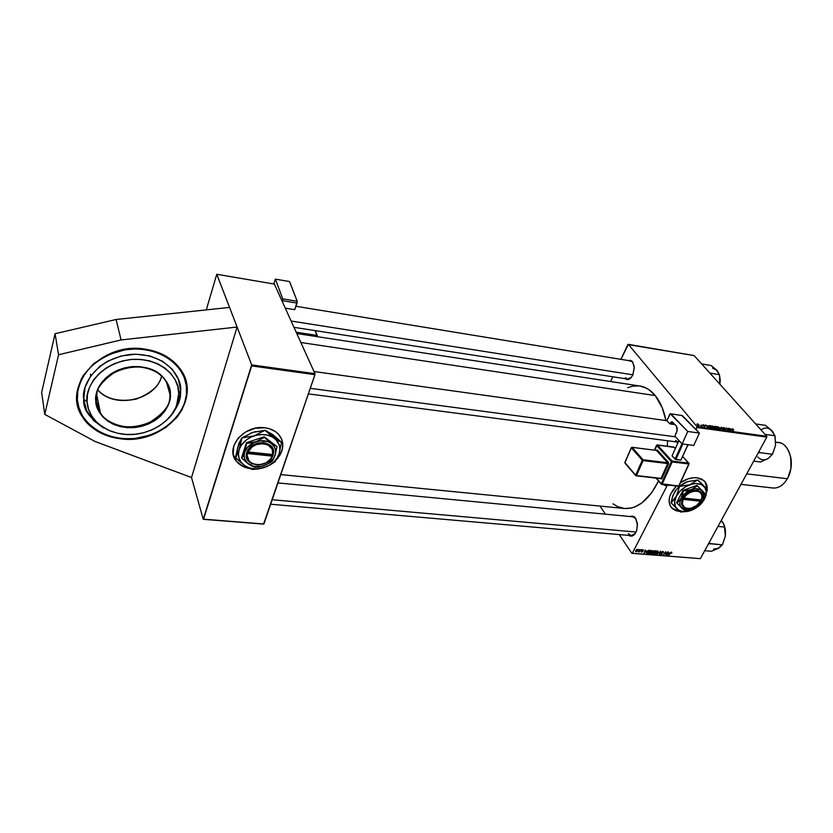 <?xml version="1.0" encoding="UTF-8"?>
<svg xmlns="http://www.w3.org/2000/svg" width="833" height="833" viewBox="0 0 833 833"><rect width="100%" height="100%" fill="white"/><g stroke="black" fill="none" stroke-linecap="round" stroke-linejoin="round"><path stroke-width="1.25" d="M121.014 438.856C104.083 436.794 91.37 429.661 82.883 417.448C60.392 387.126 101.189 341.249 144.994 349.121L155.365 351.495L164.767 355.524L176.284 364.26L181.833 371.528L185.457 379.619L187.04 388.199L186.561 396.945L182.094 409.701L176.794 417.51L165.871 427.496L152.189 434.722L142.058 437.721L126.262 439.199L115.86 438.096L106.03 435.347L97.117 431.025L89.485 425.278L83.446 418.291L81.103 414.418L77.906 406.067L76.823 397.195L77.917 388.157L81.176 379.307L83.592 375.079L93.66 363.646L107.218 354.941L123.013 349.777L134.061 348.538L144.994 349.121C159.905 351.453 171.338 357.68 179.293 367.78C204.668 398.497 165.33 445.176 121.014 438.856L121.014 438.856M670.981 507.089L672.137 508.359L679.301 511.316L672.252 508.505C667.014 502.351 668.378 494.864 676.334 486.066L670.388 494.583L669.357 497.915L669.191 502.611L669.982 505.371L672.47 508.703L676.292 510.816L679.749 511.358L674.782 510.119L670.981 507.089M680.488 482.661C686.142 478.902 691.682 477.278 697.127 477.778L701.646 479.079L704.989 481.724L706.863 485.483L707.196 489.283C707.394 485.66 706.29 482.755 703.875 480.568L697.127 477.778L693.639 477.726L688.037 478.871L680.488 482.661M632.497 361.668L634.309 367.707L632.757 375.069L630.945 377.828L628.769 379.369L625.281 378.713C628.061 380.598 630.612 379.244 632.945 374.652L634.267 366.78L632.497 361.668L628.311 360.543L630.602 360.356L632.497 361.668M635.61 518.241L637.484 524.946L636.599 530.715L635.017 533.807L632.924 535.723L630.633 536.171L628.905 535.432C632.247 537.223 634.902 535.38 636.86 529.882L637.391 523.457L635.61 518.241C634.121 516.241 632.403 515.679 630.456 516.554L633.653 516.491L635.61 518.241M630.623 360.918L632.736 362.23M632.893 516.793L635.86 518.751M655.238 395.571L300.848 342.498L655.238 395.571C650.688 390.083 645.544 386.897 639.817 385.991L646.169 388.053L649.365 389.99L655.238 395.571L662.266 407.826L665.973 420.582C663.87 410.148 660.288 401.808 655.238 395.571M280.783 474.591L624.417 508.494C637.589 509.171 648.969 500.008 658.539 480.995L651.708 492.719L641.879 502.924L634.819 506.933L631.237 508.036L624.406 508.484M667.348 446.176L667.608 440.761L667.348 446.176M233.719 456.255L236.28 461.003C239.404 464.876 243.777 467.323 249.411 468.354L244.663 467.053L239.102 463.866L236.249 460.961L233.719 456.255M249.962 468.594C244.1 467.636 239.56 465.168 236.343 461.17C224.566 447.883 244.256 424.538 264.832 427.787L269.413 428.724L275.369 431.546L278.514 434.243L281.71 439.251L282.71 443.031L282.429 449.018L280.075 454.933L276.618 459.493C283.918 451.017 284.74 442.833 279.117 434.93L279.117 434.93C275.713 430.953 270.954 428.568 264.832 427.787L255.033 428.297L245.652 431.931L238.186 438.106L233.802 445.853L233.157 453.943L236.301 461.128L242.715 466.324L249.962 468.594M229.544 307.419L216.767 274.265L206.282 309.897L216.767 274.265L251.691 364.896L314.968 373.673L274.38 284.084L216.767 274.265L274.38 284.084L314.968 373.673L314.936 374.673L251.649 365.926L203.544 519.178L263.915 523.978L314.936 374.673L314.968 373.673L251.691 364.896L237.103 327.036L191.517 477.538L203.242 519.303L263.582 524.092L314.936 374.673L251.649 365.926L251.691 364.896L203.242 519.303L263.582 524.092L203.242 519.303L191.517 477.538L95.066 441.469L44.753 414.386L41.65 392.447L44.753 414.386L58.57 354.754L55.051 333.721L41.65 392.447L55.051 333.721L58.57 354.754L121.077 339.947L116.099 319.487L55.051 333.721L116.099 319.487L121.077 339.947L237.103 327.036L229.544 307.419L116.099 319.487L229.544 307.419M627.863 344.55L620.949 359.346L628.342 344.352L697.002 426.621L766.776 436.294L694.128 355.566L627.863 344.55M612.796 376.776L610.579 381.524L612.796 376.776M714.589 426.975L714.599 426.371L716.307 426.558L717.807 428.891L715.859 428.401L714.589 426.975L717.807 428.891L716.307 426.558L714.943 426.361L714.61 426.996L714.464 426.434L714.589 426.975M709.081 425.59L710.601 425.757L712.08 428.1L709.456 427.121L709.081 425.59L709.175 426.819L712.08 428.1L710.601 425.757L708.779 426.173L709.081 425.59M703.125 424.684L704.885 426.423L703.229 425.892L704.51 426.163L702.74 425.122L703.125 424.684L702.708 425.08L704.489 426.236L703.177 425.83L704.864 426.434L703.052 425.101L704.489 425.403L703.125 424.684L702.844 425.215L703.125 424.684M700.949 425.028L701.959 426.111L700.824 425.923L700.949 425.028L700.824 425.923L701.959 426.111L700.949 425.028M732.374 428.776L733.686 429.62L732.374 429.13L733.602 431.088L731.957 428.901L733.248 431.036L732.394 429.078L733.686 429.62L732.374 428.776L732.103 429.287L732.374 428.776M731.103 429.203L731.426 430.786L728.875 428.308L731.103 429.203L728.875 428.308L731.426 430.786L731.103 429.203M697.273 424.83L696.982 424.007L697.898 423.997L699.283 425.538L697.533 425.101L699.231 425.621L697.481 423.893L697.273 424.83M721.274 429.38L721.149 427.235L723.742 429.724L721.159 427.537L721.274 429.38L721.159 427.537L723.742 429.724L721.149 427.235L721.274 429.38M722.971 428.079L723.065 427.506L724.429 427.86L725.189 428.485L723.242 428.027L725.876 429.859L724.21 429.547L723.669 429.078L725.376 429.422L722.971 428.079L725.314 429.963L725.71 429.453L723.252 427.839L725.189 428.485L723.429 427.527L722.971 428.079M729.073 429.63L728.521 428.266L730.031 430.599L726.917 428.36L727.855 430.297L726.345 427.954L729.458 430.192L726.345 427.954L727.855 430.297L726.917 428.36L730.031 430.599L728.521 428.266L729.073 429.63M707.706 425.934L707.977 427.527L705.447 425.038L707.706 425.934L705.447 425.038L707.977 427.527L707.706 425.934M711.955 427.152L711.58 426.121L712.684 426.059L714.766 428.183L712.33 427.548L714.766 428.183L712.257 425.965L711.632 426.069L711.955 427.152M717.661 427.954L717.338 426.85L718.535 426.913L720.472 428.974L718.046 428.339L720.472 428.974L717.952 426.756L717.338 426.86L717.661 427.954M697.034 427.485L695.971 429.547L697.002 426.621L628.342 344.352L694.128 355.566L766.776 436.294L766.808 437.138L697.034 427.485L697.002 426.621L766.776 436.294L766.808 437.138L697.034 427.485M688.173 444.718L686.35 448.248L688.173 444.718M667.014 485.847L632.351 553.247L700.376 558.651L766.808 437.138L700.376 558.651L632.351 553.247L667.014 485.847M646.502 550.977L644.086 553.227L645.294 549.967L645.304 550.884L646.502 550.977L645.304 550.884L645.294 549.967L644.086 553.227L646.502 550.977M653.082 551.644L654.144 550.769L655.904 550.832L653.666 553.987L652.166 553.518L653.082 551.644L652.27 553.758L653.666 553.987L655.904 550.832L653.082 551.644L653.707 552.56L653.072 551.654M671.658 552.071L671.773 553.112L671.034 552.571L668.722 555.195L670.919 552.3L668.722 555.195L671.44 552.446L671.773 553.112L671.658 552.071M666.108 553.695L667.847 551.8L665.588 554.945L665.713 552.133L663.464 554.768L665.713 551.633L665.609 554.434L665.713 551.633L663.464 554.768L665.713 552.133L665.588 554.945L667.847 551.8L666.108 553.695M661.371 552.217L662.704 551.352L663.547 552.102L661.912 551.987L662.318 553.841L660.756 554.591L660.496 553.539L661.152 554.247L661.996 553.758L661.371 552.217L661.964 553.83L661.152 554.247L660.496 553.539L660.944 554.611L662.318 553.841L661.735 552.206L662.693 551.727L663.37 552.518L662.912 551.363L661.371 552.217M657.05 554.257L660.631 551.217L659.455 554.455L660.111 551.654L657.05 554.257L660.111 551.654L659.455 554.455L660.631 551.217L657.05 554.257M655.123 552.664L656.643 551.134L658.153 551.29L656.477 553.966L655.092 554.018L655.123 552.664L655.061 553.997L656.779 553.778L658.028 551.113L655.123 552.664M679.947 511.514L679.416 511.462L679.947 511.514M635.714 550.655L636.87 549.457L638.047 549.634L636.61 551.613L635.714 551.602L635.714 550.655L636.027 551.706L637.922 550.301L637.932 549.447L635.714 550.655M669.357 552.831L666.952 555.049L668.181 551.831L668.181 552.737L669.357 552.831L668.181 552.737L668.181 551.831L666.952 555.049L669.357 552.831M649.553 552.217L651.073 550.686L652.562 550.79L650.906 553.518L649.459 553.518L649.553 552.217L649.49 553.549L651.219 553.331L652.458 550.655L649.553 552.217M648.751 550.332L650.323 550.384L648.084 553.539L646.512 552.841L647.824 550.8L648.751 550.332L646.762 552.071L646.668 553.299L648.084 553.539L650.323 550.384L648.751 550.332M643.066 549.749L643.472 550.655L642.535 550.092L642.607 551.685L641.212 552.019L641.171 551.384L642.295 551.602L641.816 550.53L642.41 549.863L643.066 549.749L641.889 550.353L642.691 551.55L642.253 550.363L643.472 550.655L643.066 549.749M641.191 550.113L641.868 549.686L641.191 550.113M638.807 549.926L639.484 549.499L638.807 549.926M639.827 550.498L640.848 549.603L639.223 551.925L638.161 551.79L639.827 550.498L638.161 551.79L639.223 551.925L640.848 549.603L639.827 550.498M631.862 553.331L700.376 558.651L631.862 553.331L619.221 534.588L631.862 553.331M600.01 506.079L605.466 514.169L600.01 506.079M276.941 458.91C282.408 452.611 284.011 446.092 281.752 439.355L282.783 444.843L282.366 448.862L280.013 454.766L276.941 458.91M677.968 442.729L675.802 441.834L677.968 442.729M627.655 387.699L632.424 386.2L639.421 385.939M624.177 508.463L617.451 506.537L613.057 503.83M678.239 442.146L675.625 440.47L678.239 442.146L308.377 393.874M635.308 533.391L631.341 535.64L628.311 533.609C630.519 536.379 632.851 536.306 635.308 533.391M631.352 377.349L627.593 379.077L625.416 377.713C627.187 379.671 629.165 379.556 631.352 377.349M707.082 489.158L704.999 481.734L706.748 485.337L707.082 489.158M635.569 551.03L636.027 551.706L635.569 551.03M637.547 550.311L636.006 551.342L635.86 550.394L637.224 549.322L637.547 550.311L636.985 549.707L635.954 551.248L637.547 550.311M656.602 553.529L655.415 553.674L655.259 552.435L657.112 550.967L657.643 552.362L656.633 553.508L657.352 552.831L657.268 551.29L655.311 553.091L655.654 553.799L656.633 553.508M654.894 553.268L655.529 554.184L654.894 553.268M661.298 552.394L662.318 553.841L661.298 552.394M660.371 553.799L660.944 554.611L660.371 553.799M661.256 552.508L661.985 553.539L661.256 552.508M668.972 553.185L667.389 554.726L667.816 552.8L668.972 553.185L668.035 553.112L667.389 554.726L668.972 553.185M652.26 553.133L652.801 553.924L652.26 553.133M654.269 552.612L652.978 553.549L652.916 552.425L654.269 552.612L652.593 553.404L653.572 553.591L654.269 552.612M655.29 551.175L654.53 552.237L653.395 552.06L654.072 550.79L655.29 551.175L653.353 551.987L654.53 552.237L655.29 551.175M649.324 552.81L649.969 553.737L649.324 552.81M652.072 551.904L649.844 553.237L649.678 551.987L651.541 550.509L652.072 551.904L652.072 550.957L651.187 550.967L649.771 553.122L650.854 553.195L652.072 551.904M646.106 551.342L644.523 552.893L644.929 550.936L646.106 551.342L645.159 551.269L644.523 552.893L646.106 551.342M646.575 552.498L647.241 553.476L646.575 552.498M649.709 550.717L647.991 553.143L647.012 552.966L646.897 551.821L648.99 550.29L649.709 550.717L647.824 551.186L647.022 552.987L647.991 553.143L649.709 550.717M641.608 552.154L642.691 551.55L641.879 550.374L642.378 551.384L641.171 551.384L641.608 552.154M641.806 550.592L642.191 551.144L641.806 550.592M698.804 424.986L698.481 425.632L697.523 425.09L697.398 424.164L698.595 424.695L697.575 424.112L698.012 425.236L698.793 424.965M720.857 427.787L721.149 427.235L720.857 427.787M725.439 429.984L725.71 429.453L725.439 429.984M731.155 429.453L731.364 430.734L730.104 429.505L731.155 429.453L730.197 429.318L731.457 430.557L731.155 429.453M707.758 426.194L707.925 427.485L706.676 426.246L707.758 426.194L706.769 426.059L708.019 427.298L707.758 426.194M710.414 425.975L711.424 428.006L709.435 427.1L709.237 425.965L710.414 425.975L709.341 425.902L709.289 426.527L711.549 427.777L710.414 425.975M713.954 427.11L714.329 427.954L713.725 428.329L712.225 427.444L712.038 426.319L713.902 427.037L711.986 426.402L713.402 428.006L714.308 427.995L713.954 427.11M715.703 427.839L717.265 428.568L716.797 427.839L717.14 428.808L715.714 428.287L716.797 427.839L715.547 428.131L715.87 427.464L715.526 428.12M716.12 426.777L716.505 427.798L714.86 427.225L716.12 426.777L714.86 426.902L716.63 427.568L716.12 426.777M719.66 427.902L720.035 428.745L719.431 429.12L717.931 428.235L717.744 427.11L719.66 427.902L717.692 427.194L719.118 428.797L720.014 428.787L719.66 427.902M44.753 414.386L95.066 441.469L191.517 477.538L237.103 327.036L121.077 339.947L58.57 354.754L44.753 414.386M97.065 392.447L96.212 400.683C94.046 391.125 101.064 381.077 117.286 370.56C135.54 361.97 158.53 369.321 164.851 379.723C168.037 384.075 169.703 388.844 169.859 394.04C171.65 403.88 164.08 413.834 147.149 423.903C128.282 431.817 106.03 423.424 100.397 412.939C97.669 408.482 96.284 404.411 96.212 400.715L100.397 412.939L95.805 400.954C95.097 410.461 107.811 429.391 134.707 427.537C161.446 424.08 171.775 403.318 170.359 394.228L166.538 382.295L169.859 394.04C172.327 424.33 116.641 439.897 100.397 412.939L96.638 394.301M97.857 390.031C106.447 399.215 119.234 402.235 136.216 399.111C151.2 393.155 159.665 385.492 161.612 376.11C155.958 400.1 114.475 409.461 97.857 390.031M90.651 375.975L90.474 374.194M186.675 390.021C188.581 403.359 173.483 433.42 134.654 438.533C95.514 441.396 76.459 413.866 77.365 399.809L77.813 390.854L80.426 381.983L85.112 373.569L91.703 365.947L99.939 359.45L109.467 354.348L125.325 349.745L136.3 348.892L147.056 349.839L157.177 352.536L166.267 356.847L173.962 362.584L180.001 369.498L184.176 377.307L186.363 385.7L186.488 394.363L184.593 402.974L180.771 411.221L175.159 418.812L167.995 425.486L159.509 430.994L150.023 435.149L134.654 438.533L124.169 438.762L113.944 437.335L104.344 434.274L95.743 429.682L88.465 423.705L82.831 416.552L79.073 408.493L77.365 399.809C76.698 393.103 78.76 385.138 83.56 375.922C91.12 363.615 108.936 351.328 130.812 349.089C171.91 347.423 188.362 376.662 186.675 390.021L186.675 390.021M184.916 378.015L187.029 389.854C187.31 410.409 169.453 430.307 145.515 436.721C121.628 443.229 94.483 435.222 82.842 417.208L77.365 403.526L82.842 417.208C91.016 432.931 123.95 445.926 152.397 434.389C179.959 422.841 187.623 401.402 187.04 389.823L186.623 395.894M99.304 412.179L100.137 412.543M96.17 399.142L97.846 400.288L96.17 399.142M166.985 383.898L167.412 383.086L166.985 383.898M169.495 388.324L168.641 389.729M96.836 404.869L96.295 404.515L96.836 404.869M170.484 416.167L169.391 417.354C176.825 408.597 180.553 400.725 180.574 393.749L180.667 390.562L178.72 393.478L176.554 405.598C173.243 419.28 148.316 438.397 121.608 433.983C96.055 429.828 87.153 411.679 87.09 401.745L83.706 399.236C82.811 410.461 91.328 420.894 109.248 430.557L109.946 430.817M178.72 393.478L180.667 390.562C182.125 378.671 167.391 352.817 131.041 354.369C94.587 358.482 81.03 387.366 83.706 399.236L87.09 401.745C84.591 390.531 97.409 363.323 131.801 359.398C166.121 357.888 180.084 382.243 178.72 393.478L177.991 400.756L175.596 407.878L171.629 414.563L166.236 420.592L159.613 425.746L152.023 429.828L143.713 432.712L134.998 434.274L126.179 434.451L117.588 433.233L109.54 430.651L102.344 426.777L96.274 421.758L91.588 415.761L88.475 409.003L87.09 401.745L87.496 394.259L89.714 386.866L93.65 379.848L99.169 373.496L106.041 368.082L113.996 363.813L122.701 360.887L131.801 359.398L140.923 359.408L149.701 360.908L157.791 363.823L164.861 368.009L170.671 373.309L175.003 379.484L177.71 386.293L178.72 393.478M170.359 394.228L169.516 388.376L167.277 382.836L163.726 377.828L158.978 373.548L153.21 370.164L146.639 367.822L139.507 366.624L132.114 366.624L124.731 367.842L117.682 370.216L111.237 373.673L105.666 378.057L101.189 383.201L97.982 388.886L96.17 394.884L95.805 400.954L96.909 406.858L99.408 412.356L103.198 417.25L108.113 421.363L113.954 424.528L120.514 426.663L127.511 427.673L134.707 427.537L141.829 426.267L148.618 423.924L154.823 420.582L160.228 416.375L164.622 411.45L167.86 405.983L169.797 400.173L170.359 394.228C171.431 385.054 159.926 365.323 132.114 366.624C104.26 369.842 93.837 391.833 95.805 400.954L96.201 400.756C92.328 370.602 148.222 353.931 164.851 379.723C168.36 385.033 170.026 389.802 169.859 394.04L170.359 394.228M173.16 412.876L178.845 402.079L180.667 390.562L178.408 379.275L172.181 369.175L162.456 361.168L150.002 356.003L135.894 354.181L121.389 355.93L107.832 361.116L99.929 366.281L90.62 376.027L85.049 387.355L83.706 399.236L86.622 410.596L93.463 420.457L103.573 427.985M310.272 388.334L675.386 436.804L310.272 388.334M753.688 461.128L760.529 461.992L753.688 461.128M758.051 453.142L759.446 452.59L772.451 454.287L768.297 458.389L760.529 461.992L768.297 458.389L772.451 454.287L759.446 452.59L759.196 451.059L759.446 452.59L758.051 453.142M765.038 434.368L774.961 435.753L775.544 445.27L772.451 454.287L775.544 445.27L775.106 436.763L775.544 445.27L772.764 453.537L775.544 445.27L774.961 435.753L765.038 434.368M773.045 432.067L765.496 425.34L755.646 423.924L765.496 425.34L772.035 430.776L774.961 435.753L770.9 429.713M757.738 456.901C760.831 460.201 764.361 460.701 768.297 458.389M772.035 430.776C768.838 427.568 765.308 427.173 761.424 429.589M636.058 532.058L272.193 499.727L636.058 532.058M704.728 550.696L711.444 551.259L704.728 550.696M723.169 523.051L721.211 520.542L723.211 523.072L724.762 527.039L718.004 526.404L724.762 527.039L725.376 536.098L722.357 544.824L709.612 543.501L708.279 544.199L709.591 543.72L722.357 544.824L718.681 548.208L711.444 551.259L719.889 547.354M709.612 543.501L709.331 542.273L709.612 543.501M717.421 548.812L722.357 544.824L725.376 536.098L725.418 530.038L724.283 525.352L725.376 536.098L722.721 543.98L725.376 536.098L725.47 531.6L723.908 524.405L721.232 520.573M721.232 520.5L722.263 521.697M713.569 549.051L718.681 548.208M291.134 321.049L632.872 374.819L291.134 321.049M717.89 371.487L711.122 365.52L701.667 363.938L711.122 365.52L717.005 370.352L712.569 368.113M717.005 370.352L719.41 374.642L709.903 373.09L719.41 374.642L719.92 384.221L720.212 379.692L719.4 374.735L719.92 384.221L719.41 374.642L716.016 369.425M775.752 442.583C788.507 439.897 796.421 463.866 787.31 478.736C795.473 465.314 790.038 443.375 778.626 442.583L775.762 442.198M788.143 477.132C791.215 470.666 792.068 463.919 790.684 456.901L790.954 468.261L788.143 477.132M746.732 473.862L787.31 478.736L746.732 473.862M740.995 484.348L772.92 488.013C778.532 488.409 783.332 485.316 787.31 478.736M294.726 309.689L297.235 301.421L289.592 281.575L297.194 301.254L282.731 298.87L275.39 279.128L289.592 281.575L275.39 279.128L282.731 298.87L282.304 301.567L282.606 300.703L297.079 303.077L294.726 309.689L285.292 308.168L294.726 309.689M273.745 283.97L275.39 279.128L273.745 283.97M282.606 300.703L297.079 303.077L297.194 301.254L282.731 298.87L282.606 300.703M315.041 330.597L316.925 335.397L296.194 332.221L316.925 335.397L316.759 336.594L317.279 335.595L315.041 330.597M296.631 333.19L316.873 336.282L296.631 333.19M666.681 485.545L663.963 484.691L666.681 485.545L668.305 485.17L666.681 485.545M665.629 485.649L663.151 484.598L666.15 485.733M656.643 445.426L671.367 461.565L661.34 483.775L656.435 478.184L661.412 484.275L662.141 484.16L672.179 461.951L688.818 463.971L678.718 486.003L661.34 483.775L671.367 461.565L672.116 461.097L688.756 463.117L682.602 456.505L688.756 463.117L672.116 461.097L657.383 444.968L672.116 461.097L671.367 461.565L656.643 445.426L657.383 444.968L654.571 450.112L656.643 445.426M636.297 475.82L661.027 478.371L636.474 475.581L643.076 460.618L667.691 463.585L661.027 478.371L661.819 478.756L660.298 478.621L661.725 478.954L668.628 462.794L657.216 449.966L656.196 450.32L657.216 449.966L656.477 450.424L667.629 462.721L643.024 459.754L632.112 447.363L656.154 450.382M670.513 413.762L682.289 415.552L670.513 413.762L669.732 414.376L666.889 420.78L669.847 423.872L675.032 424.591L669.847 423.872L672.002 421.81L676.052 425.653C677.396 427.444 677.552 429.713 676.531 432.473L674.845 436.232L682.123 443.927L693.743 445.436L699.408 433.056L687.756 431.473L682.123 443.927L674.845 436.232L677.083 430.64L676.479 426.225L672.45 421.967L670.992 422.123L669.847 423.872L666.889 420.78L670.242 413.793L687.756 431.473L670.804 413.918L682.289 415.552L699.408 433.056L681.727 415.438M687.756 431.473L699.408 433.056L693.743 445.436L682.123 443.927L687.756 431.473M670.086 423.341L674.407 423.945L670.086 423.341M681.071 459.868L687.975 444.687L680.873 460.128L675.834 459.514L682.852 444.02L675.834 459.514L672.044 455.87L678.947 440.574L672.044 455.87L675.032 459.118L681.977 443.781L675.032 459.118L680.873 460.128L687.902 444.676L681.071 459.868M674.126 447.404L657.227 444.874L673.814 447.071L675.292 448.664L673.814 447.071L656.883 445.124M625.042 462.377L631.362 447.831L624.927 462.648L635.673 475.185L642.264 460.222L631.622 447.508M667.295 485.608L666.608 485.754M660.496 478.559L635.954 475.778L643.076 460.618L642.264 460.222L635.746 475.695L624.885 462.43L631.289 447.685M631.549 447.571L632.112 447.363L631.362 447.831L642.264 460.222L643.024 459.754L632.112 447.363L656.477 450.424L631.955 447.279M643.076 460.618L643.024 459.754L642.264 460.222L643.076 460.618L667.691 463.585L667.629 462.721L643.024 459.754L643.076 460.618M656.477 450.424L657.216 449.966L668.378 462.253L667.629 462.721L656.477 450.424M668.378 462.253L668.493 463.971L667.629 462.721L668.378 462.253M661.819 478.756L661.027 478.371L667.691 463.585L668.493 463.971L661.819 478.756M661.61 484.348L662.141 484.16L661.61 484.348M678.718 486.003L662.141 484.16L672.116 461.097L672.179 461.951L688.818 463.971L678.718 486.003M678.177 486.191L661.964 484.389M689.099 463.877L689.016 463.273M675.334 448.581L674.064 447.217M272.276 456.13L247.474 453.516L247.182 455.536L249.057 461.024L252.305 463.554L256.647 464.772L261.468 464.491L266.091 462.773L269.861 459.847L272.276 456.13C267.851 468.844 243.58 466.438 247.474 453.516L246.63 453.027C242.476 466.699 268.164 469.239 272.808 455.786L246.61 453.027L249.546 447.852L253.576 444.707L258.522 442.875L263.676 442.604L270.152 445.155L273.391 450.414L273.214 454.62L271.745 457.827L266.279 462.815L258.844 464.981L251.722 463.658L247.162 459.212L246.318 455.162L246.995 451.84L272.662 454.953L272.235 449.133L267.976 444.874L263.624 443.614L256.356 444.562L252.024 446.946L247.849 452.329C252.316 439.355 276.848 442.115 272.662 454.953L273.193 454.62C277.681 441.021 251.691 438.096 247.005 451.84L273.203 454.589L272.276 456.13M271.277 443.416L264.196 436.836L277.035 446.582L271.277 443.416L264.405 437.408L256.043 441.74L248.973 443.135L246.651 443.271L246.443 442.687L264.196 436.836L264.405 437.408L256.043 441.74L246.651 443.271L244.704 452.215L242.58 457.067L241.809 458.275L241.612 457.692L246.443 442.687L244.704 452.215L241.809 458.275L248.723 464.2L254.596 467.23L259.178 466.834L266.071 464.866L272.058 461.399L275.067 455.422L277.035 446.582L264.196 436.836L246.443 442.687L241.809 458.275L250.337 465.251L254.596 467.23L256.876 467.105L263.842 465.73L270.194 462.659L272.86 460.212L275.067 455.422C273.245 460.233 269.507 463.669 263.842 465.73C258.084 467.49 253.045 466.98 248.723 464.2C244.673 461.138 243.34 457.14 244.704 452.215C246.495 447.311 250.275 443.822 256.043 441.74C261.916 439.98 266.987 440.542 271.277 443.416C275.244 446.55 276.514 450.549 275.067 455.422L277.035 446.582L268.049 441.709L260.167 440.834L254.065 442.5L247.484 447.352L244.704 452.215L244.142 455.63L244.663 458.91L247.37 463.096L253.805 466.365L261.833 466.293L267.632 464.012L273.443 458.681L275.504 453.725L275.577 450.372L274.598 447.238L271.277 443.416M264.353 467.48L269.319 465.231L273.609 462.086L276.941 458.233L279.086 453.943L279.888 449.497L279.305 445.186L275.879 439.616L272.131 436.867L267.476 435.138L262.228 434.545L256.772 435.138L251.462 436.888L246.693 439.668L241.258 445.322L239.144 449.695L238.415 454.204L239.113 458.525L241.185 462.367L244.465 465.48L248.744 467.646L253.701 468.729L259.021 468.677L267.206 466.386L275.223 461.659L279.086 453.943L281.533 442.271L276.212 439.553L269.777 434.587L265.321 430.401L272.808 434.628L281.533 442.271L278.128 440.688L264.863 430.349L254.075 435.878L241.976 437.887L252.805 432.358L264.863 430.349L254.075 435.878L241.976 437.887L239.144 449.695L235.458 457.546L238.779 443.739L241.643 438.2L240.56 444.218L238.29 452.09L235.583 457.9L244.465 465.48L250.348 468.76L252.493 469.437L258.376 468.917L264.353 467.48L269.923 465.064L275.223 461.659L279.086 453.943C276.681 460.274 271.766 464.783 264.353 467.48C256.793 469.791 250.16 469.125 244.465 465.48L252.045 469.396L264.353 467.48M238.821 443.916L235.458 457.546L244.465 465.48C239.123 461.461 237.353 456.203 239.144 449.695C241.487 443.229 246.464 438.627 254.075 435.878C261.812 433.576 268.507 434.326 274.14 438.127C279.347 442.281 280.992 447.55 279.086 453.943L281.533 442.271L270.808 433.368M237.395 448.393L241.643 438.2L252.805 432.358L265.321 430.401L274.557 436.117M255.492 431.629L250.212 433.368M246.86 452.246L272.516 454.964L246.86 452.246M700.522 501.216L683.112 499.384L682.331 504.152L684.632 507.536L687.527 508.474L691.067 508.192L696.482 505.61L700.522 501.216C698.064 505.017 694.649 507.401 690.297 508.349C683.508 508.713 681.113 505.725 683.112 499.384L682.342 498.967C680.217 505.673 682.748 508.838 689.922 508.453L685.351 508.245L681.977 505.433L681.696 500.716L684.018 496.291L688.985 492.095L692.921 490.533L698.335 490.606L701.678 493.48L702.188 496.51L700.522 501.216L682.331 498.967L682.841 497.999L701.032 500.258L701.927 497.009L701.438 494.146L699.616 492.074L696.711 491.106L693.15 491.366L689.432 492.844L686.09 495.302L683.612 498.415C688.683 488.929 704.458 488.888 701.74 498.28L701.99 497.832C704.864 487.909 688.183 487.961 682.852 497.999L701.23 499.946L700.345 501.497L700.178 500.164L700.522 501.216M701.823 501.612L703.531 497.801L703.687 493.896L702.771 491.709L696.982 485.4L704.728 493.24L697.377 485.899L691.348 489.637L685.455 490.814L683.008 490.408L696.982 485.4L697.377 485.899L691.348 489.637L683.404 490.908L681.113 498.321L676.969 503.226L676.583 502.716L683.008 490.408L683.008 492.876L681.113 498.321L676.969 503.226L684.445 510.4L690.411 509.713L684.445 510.4L681.654 508.068C679.332 505.61 679.155 502.361 681.113 498.321C683.372 494.302 686.777 491.408 691.348 489.637C695.93 488.138 699.491 488.523 702.032 490.814L703.593 497.551L702.427 500.581L704.728 493.24L696.982 485.4L683.008 490.408L676.583 502.716L683.674 509.39L687.673 510.067L692.296 509.15L689.599 509.869L681.654 508.068L680.322 506.162L679.801 502.486L681.113 498.321L684.08 494.323L688.235 491.095L694.503 488.846L700.032 489.46L704.728 493.24L703.593 497.551M703.656 500.508L704.426 499.196C701.459 504.402 697.013 508.161 691.109 510.452L697.065 507.318L702.042 502.736L705.28 497.374L706.28 492.032L704.895 487.524L701.282 484.535L696.003 483.556L691.942 484.119L685.736 486.68L680.259 490.929L676.365 496.208L674.647 501.695L675.344 506.537L678.343 510.015L683.154 511.608L691.109 510.452L687.537 511.41C683.112 512.118 679.645 511.327 677.114 509.046L680.748 512.066L689.651 510.931M687.6 481.599L697.95 480.027L707.394 489.502L697.627 479.985L689.849 484.754L679.624 486.42L687.433 481.651L697.627 479.985L689.849 484.754L679.624 486.42L676.365 496.208L671.065 502.559L673.012 495.26L676.448 489.429L679.322 486.68L677.354 494.031L675.199 498.165L671.086 502.84L680.748 512.066L688.693 511.181M704.426 499.196L707.394 489.502L704.426 499.196L706.269 494.646M675.074 491.262L672.46 496.791L671.086 502.84L677.114 509.046C674.043 505.818 673.793 501.539 676.365 496.208C679.322 490.908 683.82 487.086 689.849 484.754C695.888 482.776 700.574 483.296 703.916 486.326C706.072 488.596 706.759 491.553 705.957 495.198M687.704 481.557L687.433 481.651C682.581 483.473 678.624 486.441 675.563 490.554L681.384 484.827L687.433 481.651L683.122 483.744L677.843 487.961L675.157 491.126L672.679 496.437M702.448 484.442L700.272 482.245M702.427 500.581C700.168 504.538 696.794 507.401 692.296 509.15L699.481 504.527L702.427 500.581L703.823 497.134M682.664 498.332L700.168 500.185L682.664 498.332M631.997 361.147L295.934 306.284M634.371 516.929L277.941 482.932M296.787 333.544L639.817 385.991M632.83 535.765L270.663 504.225M655.332 553.549L654.967 553.029M663.078 551.873L662.714 551.352M661.891 553.435L661.256 552.529M649.75 553.102L649.396 552.571M97.857 390.021C114.402 409.347 155.917 400.059 161.602 376.099M109.248 430.557L112.247 431.692M180.574 393.749L176.554 405.598M666.931 420.707L313.999 371.518M293.976 327.327L627.593 379.077M315.332 330.639L317.279 335.595M663.037 484.587L666.317 485.826L668.264 485.17M624.854 462.492L624.917 463.044M635.662 475.601L625 463.148M660.673 478.663L635.746 475.695M661.34 484.192L656.029 478.132M682.633 456.422L689.068 463.929L678.968 485.951L661.412 484.275M656.571 445.27L654.426 450.101"/></g></svg>
